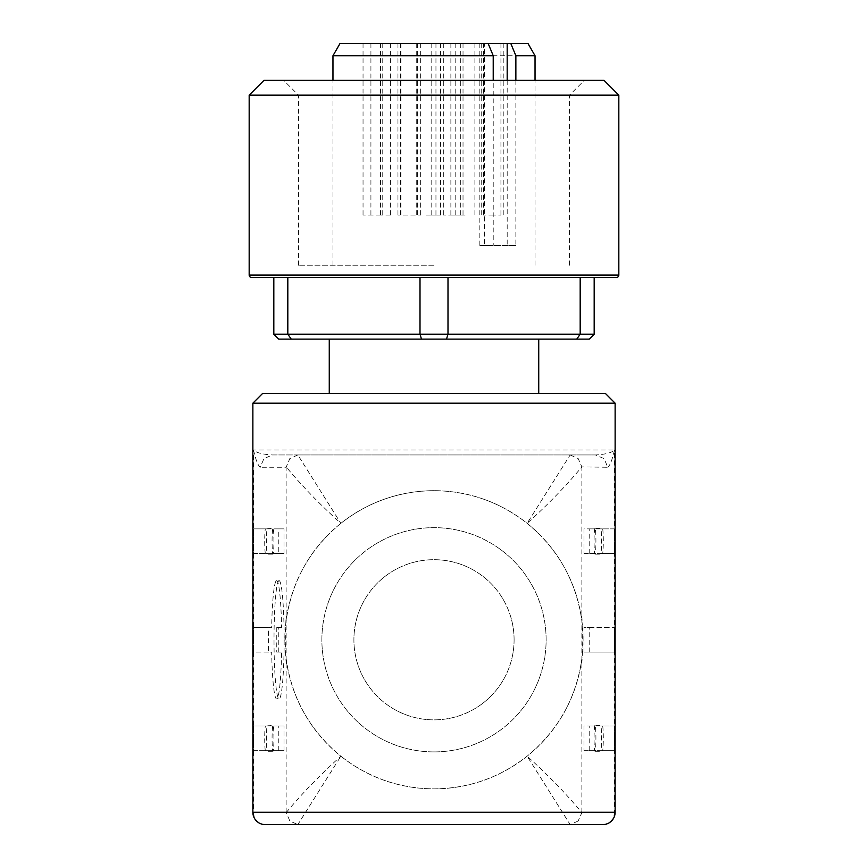 <?xml version="1.0" encoding="UTF-8"?>
<svg xmlns="http://www.w3.org/2000/svg" width="868" height="868" viewBox="0 0 868 868"><rect width="100%" height="100%" fill="white"/><g stroke="black" fill="none" stroke-linecap="round" stroke-linejoin="round"><path stroke-width="0.65" stroke-dasharray="4.34 3.25" d="M298.505 454.951L595.481 454.951L272.519 454.951L263.905 458.619L260.248 467.266C257.959 465.519 255.724 459.769 253.532 450.015C256.385 452.803 262.711 454.441 272.519 454.951L298.505 454.951L297.843 454.962L340.864 523.35C368.206 501.888 399.247 491.006 434 490.68A149.09 149.09 0 0 0 284.91 639.77A149.09 149.09 0 0 0 434 788.871A149.09 149.09 0 0 0 583.09 639.77A149.09 149.09 0 0 0 434 490.68C468.763 491.006 499.805 501.899 527.136 523.35C558.905 549.563 577.274 583.112 582.254 623.994L582.254 655.579C577.274 696.44 558.905 729.988 527.136 756.191C499.794 777.652 468.742 788.545 434 788.871C399.247 788.545 368.195 777.652 340.864 756.191L297.843 824.578L298.505 824.6L265.196 824.6M434 751.905A112.124 112.124 0 0 0 546.124 639.77A112.124 112.124 0 0 0 434 527.646A112.124 112.124 0 0 0 321.876 639.77A112.124 112.124 0 0 0 434 751.905A112.124 112.124 0 0 0 546.124 639.77A112.124 112.124 0 0 0 434 527.646A112.124 112.124 0 0 0 321.876 639.77A112.124 112.124 0 0 0 434 751.905M268.147 725.409L267.8 726.028L253.543 726.028L253.543 750.668L267.8 750.668L268.147 751.287L268.483 750.668L265.912 750.668A12.933 0.922 90 0 0 266.552 738.342A12.933 0.922 90 0 0 265.912 726.028L273.008 725.409A12.933 0.922 -90 0 1 273.919 738.342A12.933 0.922 -90 0 1 273.008 751.287A12.933 0.922 -90 0 1 272.085 738.342A12.933 0.922 -90 0 1 273.008 725.409M268.147 751.287L273.008 751.287M268.147 528.265L267.8 528.872L253.543 528.872L253.543 553.524L267.8 553.524L268.147 554.142L268.483 553.524L265.912 553.524A12.933 0.922 90 0 0 266.552 541.198A12.933 0.922 90 0 0 265.912 528.872L273.008 528.265A12.933 0.922 -90 0 1 273.919 541.198A12.933 0.922 -90 0 1 273.008 554.142A12.933 0.922 -90 0 1 272.085 541.198A12.933 0.922 -90 0 1 273.008 528.265M268.147 554.142L273.008 554.142M589.741 553.524L589.741 528.872L584.001 528.872L584.001 553.524L602.088 553.524L599.517 553.524L599.853 554.142L600.2 553.524L614.457 553.524L614.457 528.872L600.2 528.872L599.853 528.265L599.517 528.872L602.088 528.872A12.933 0.922 -90 0 0 601.448 541.198A12.933 0.922 -90 0 0 602.088 553.524M599.517 726.028L584.001 726.028L584.001 750.668L602.088 750.668L599.517 750.668L599.853 751.287L600.2 750.668L614.457 750.668L614.457 726.028L600.2 726.028L599.853 725.409L599.517 726.028L602.088 726.028A12.933 0.922 -90 0 0 601.448 738.342A12.933 0.922 -90 0 0 602.088 750.668M589.741 750.668L589.741 726.028L584.001 726.028M584.001 652.096L614.457 652.096L614.457 627.455L584.001 627.455L584.001 652.096L614.457 652.096M589.741 652.096L589.741 627.455L584.001 627.455M594.992 725.409A12.933 0.922 -90 0 0 594.081 738.342A12.933 0.922 -90 0 0 594.992 751.287A12.933 0.922 -90 0 0 595.915 738.342A12.933 0.922 -90 0 0 594.992 725.409L599.853 725.409M594.992 751.287L599.853 751.287M594.992 528.265A12.933 0.922 -90 0 0 594.081 541.198A12.933 0.922 -90 0 0 594.992 554.142A12.933 0.922 -90 0 0 595.915 541.198A12.933 0.922 -90 0 0 594.992 528.265L599.853 528.265M594.992 554.142L599.853 554.142M279.084 580.627A59.143 5.067 -90 0 1 284.151 639.77A59.143 5.067 -90 0 1 279.084 698.914A59.143 5.067 -90 0 1 274.017 639.77A59.143 5.067 -90 0 1 279.084 580.627L276.632 580.627A59.143 5.067 90 0 0 271.673 627.455L268.548 627.455L268.548 652.096L271.673 652.096A59.143 5.067 90 0 0 276.632 698.914A59.143 5.067 90 0 0 281.59 652.096L276.762 652.096L276.762 627.455L281.59 627.455A59.143 5.067 90 0 0 276.632 580.627M279.084 698.914L276.632 698.914M252.87 812.274L286.136 812.274L289.825 820.987L297.843 824.578M578.175 820.987L570.157 824.578L527.136 756.191C547.849 774.831 566.088 793.645 581.853 812.643L578.175 820.987M602.804 824.6L570.157 824.578M570.157 454.962L578.175 458.554L581.853 466.897C566.077 485.896 547.838 504.709 527.136 523.35L570.157 454.962L569.495 454.951M265.814 824.6A12.326 12.271 -90 0 1 253.532 812.274L253.532 450.015L614.468 450.015C611.615 452.803 605.289 454.441 595.481 454.951L604.095 458.619L607.752 467.266L581.853 466.897M297.843 454.962L289.825 458.554L286.136 467.266L260.248 467.266M615.13 403.197L252.87 403.197M514.095 639.77A80.095 80.095 0 0 0 434 559.686A80.095 80.095 0 0 0 353.905 639.77A80.095 80.095 0 0 0 434 719.865A80.095 80.095 0 0 0 514.095 639.77A80.095 80.095 0 0 0 434 559.686A80.095 80.095 0 0 0 353.905 639.77A80.095 80.095 0 0 0 434 719.865A80.095 80.095 0 0 0 514.095 639.77M618.83 95.154L249.17 95.154M434 265.196L298.462 265.196L434 265.196M604.041 80.366L263.959 80.366M421.49 339.128L446.51 339.128L447.996 334.191L420.004 334.191L421.49 339.128L291.257 339.128L287.818 334.191L420.004 334.191L420.004 277.51L273.821 277.51L273.821 334.191L278.747 339.128L291.257 339.128M273.821 334.191L287.818 334.191L287.818 277.51L273.821 277.51L594.179 277.51L447.996 277.51L580.182 277.51L580.182 334.191L576.743 339.128L589.253 339.128L594.179 334.191L447.996 334.191L447.996 277.51L420.004 277.51M535.035 55.726L332.965 55.726M527.928 43.4L340.072 43.4M493.371 215.904L483.509 215.904L493.371 215.904M493.371 43.4L483.509 43.4L493.371 43.4M491.071 215.904L500.934 215.904L491.071 215.904M491.071 43.4L500.934 43.4L491.071 43.4M465.042 215.904L455.179 215.904L465.042 215.904M465.042 43.4L455.179 43.4L465.042 43.4M426.09 215.904L435.953 215.904L426.09 215.904M426.09 43.4L435.953 43.4L426.09 43.4M450.459 215.904L460.322 215.904L450.459 215.904M450.459 43.4L460.322 43.4L450.459 43.4M390.437 215.904L380.575 215.904L390.437 215.904M390.437 43.4L380.575 43.4L390.437 43.4M372.904 215.904L363.041 215.904L372.904 215.904M372.904 43.4L363.041 43.4L372.904 43.4M380.781 215.904L370.918 215.904L380.781 215.904M380.781 43.4L370.918 43.4L380.781 43.4M410.792 215.904L420.654 215.904L410.792 215.904M410.792 43.4L420.654 43.4L410.792 43.4M441.02 215.904L431.157 215.904L441.02 215.904M441.02 43.4L431.157 43.4L441.02 43.4M407.819 215.904L397.956 215.904L407.819 215.904M407.819 43.4L397.956 43.4L407.819 43.4M453.172 215.904L443.309 215.904L453.172 215.904M453.172 43.4L443.309 43.4L453.172 43.4M434 393.334L329.265 393.334L434 393.334M434 339.128L329.265 339.128L434 339.128M515.863 80.366L515.863 245.481L479.841 245.481L493.219 245.481L493.219 80.366M484.539 43.4L479.841 43.4L488.12 43.4L484.539 43.4L484.539 245.481M515.863 245.481L493.219 245.481M576.743 339.128L446.51 339.128M594.179 334.191L594.179 277.51L580.182 277.51M434 80.366L283.673 80.366L434 80.366M434 95.154L298.462 95.154L434 95.154M262.733 393.334L605.267 393.334M286.147 812.643C301.912 793.645 320.151 774.831 340.864 756.191C309.095 729.988 290.726 696.44 285.746 655.546L285.746 623.994C290.726 583.112 309.095 549.563 340.864 523.35C320.151 504.72 301.923 485.906 286.147 466.897M581.853 812.643L614.468 812.274L614.468 450.015C612.276 459.769 610.041 465.519 607.752 467.266M581.864 812.274L581.864 467.266M599.517 528.872L584.001 528.872M584.001 553.524L599.517 553.524M584.001 750.668L599.517 750.668M298.505 824.6L569.495 824.6M281.59 652.096L276.762 652.096M278.27 652.096L278.27 627.455L276.762 627.455M278.27 627.455L281.59 627.455M286.136 812.274L286.136 467.266M271.673 627.455L253.543 627.455L253.543 652.096L271.673 652.096M284.02 652.096L284.02 627.455M268.483 553.524L284.02 553.524L284.02 528.872L268.483 528.872M268.483 750.668L284.02 750.668L284.02 726.028L268.483 726.028M600.2 553.524L602.652 553.524A12.933 0.922 -90 0 0 603.293 541.198A12.933 0.922 -90 0 0 602.652 528.872L600.2 528.872M600.2 750.668L602.652 750.668A12.933 0.922 -90 0 0 603.293 738.342A12.933 0.922 -90 0 0 602.652 726.028L600.2 726.028M589.741 528.872L602.088 528.872M602.652 750.668L614.457 750.668M589.741 726.028L602.088 726.028M602.652 726.028L614.457 726.028M589.741 627.455L614.457 627.455M602.652 553.524L614.457 553.524M602.652 528.872L614.457 528.872M267.8 528.872L265.348 528.872A12.933 0.922 90 0 0 264.707 541.198A12.933 0.922 90 0 0 265.348 553.524L267.8 553.524M267.8 726.028L265.348 726.028A12.933 0.922 90 0 0 264.707 738.342A12.933 0.922 90 0 0 265.348 750.668L267.8 750.668M284.02 553.524L278.27 553.524L278.27 528.872L284.02 528.872M278.27 528.872L265.912 528.872M265.348 528.872L253.543 528.872M278.27 553.524L265.912 553.524M265.348 553.524L253.543 553.524M284.02 750.668L265.912 750.668M278.27 750.668L278.27 726.028L265.912 726.028M278.27 726.028L284.02 726.028M268.548 627.455L253.543 627.455M265.348 726.028L253.543 726.028M265.348 750.668L253.543 750.668M268.548 652.096L253.543 652.096M286.136 663.477L285.746 655.546M285.746 623.994L286.136 616.074M615.13 812.274L614.468 812.274A12.326 12.271 -90 0 1 602.186 824.6M618.83 275.048L249.17 275.048M507.183 80.366L507.183 245.481M569.538 265.196L569.538 95.154L584.327 80.366M332.965 265.196L332.965 80.366M483.509 43.4L483.509 215.904M481.219 43.4L481.219 215.904M455.179 43.4L455.179 215.904M416.239 43.4L416.239 215.904M440.608 43.4L440.608 215.904M380.575 43.4L380.575 215.904M363.041 43.4L363.041 215.904M370.918 43.4L370.918 215.904M400.94 43.4L400.94 215.904M431.157 43.4L431.157 215.904M397.956 43.4L397.956 215.904M443.309 43.4L443.309 215.904M463.024 43.4L463.024 215.904M417.671 43.4L417.671 215.904M450.872 43.4L450.872 215.904M420.654 43.4L420.654 215.904M390.633 43.4L390.633 215.904M382.755 43.4L382.755 215.904M400.289 43.4L400.289 215.904M460.322 43.4L460.322 215.904M435.953 43.4L435.953 215.904M474.894 43.4L474.894 215.904M500.934 43.4L500.934 215.904M503.223 43.4L503.223 215.904M479.841 43.4L479.841 245.481M535.035 265.196L535.035 80.366M298.462 265.196L298.462 95.154L283.673 80.366M581.864 663.477L582.254 655.579M581.864 616.063L582.254 623.962"/><path stroke-width="1.3" d="M265.196 824.6L602.804 824.6A12.326 12.326 0 0 0 615.13 812.274L252.87 812.274A12.326 12.326 0 0 0 265.196 824.6M615.13 403.197L605.267 393.334L262.733 393.334L252.87 403.197L615.13 403.197L615.13 812.274M252.87 403.197L252.87 812.274M249.17 95.154L263.959 80.366L604.041 80.366L618.83 95.154L249.17 95.154L249.17 275.048L618.83 275.048L618.83 95.154M594.179 334.191L589.253 339.128L576.743 339.128L580.182 334.191L594.179 334.191L594.179 277.51L616.367 277.51L251.633 277.51A2.463 2.463 0 0 1 249.17 275.048M616.367 277.51A2.463 2.463 0 0 0 618.83 275.048M446.51 339.128L421.49 339.128L420.004 334.191L447.996 334.191L446.51 339.128L576.743 339.128M332.965 80.366L332.965 55.726L493.219 55.726L488.12 43.4L510.764 43.4L515.863 55.726L515.863 80.366M332.965 55.726L340.072 43.4L488.12 43.4M493.219 80.366L493.219 55.726M510.764 43.4L527.928 43.4L535.035 55.726L515.863 55.726M291.257 339.128L278.747 339.128L273.821 334.191L287.818 334.191L287.818 277.51L420.004 277.51L420.004 334.191L287.818 334.191L291.257 339.128L421.49 339.128M580.182 277.51L580.182 334.191L447.996 334.191L447.996 277.51L420.004 277.51M273.821 334.191L273.821 277.51L251.633 277.51M507.183 43.4L507.183 80.366M329.265 393.334L329.265 339.128M538.735 393.334L538.735 339.128M535.035 80.366L535.035 55.726"/></g></svg>
